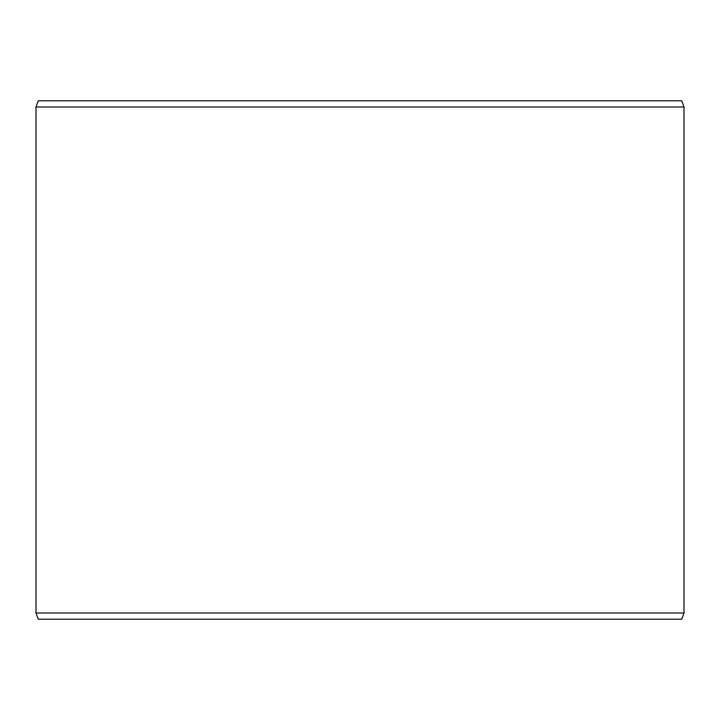 <?xml version="1.0" encoding="UTF-8"?>
<svg xmlns="http://www.w3.org/2000/svg" width="720" height="720" viewBox="0 0 720 720"><rect width="100%" height="100%" fill="white"/><g stroke="black" fill="none" stroke-linecap="round" stroke-linejoin="round"><path stroke-width="1.08" d="M38.268 100.8L681.732 100.8L684 107.019L36 107.019L38.268 100.8M36 612.981L38.268 619.2L681.732 619.2L684 612.981L36 612.981L36 107.019M684 612.981L684 107.019"/></g></svg>
